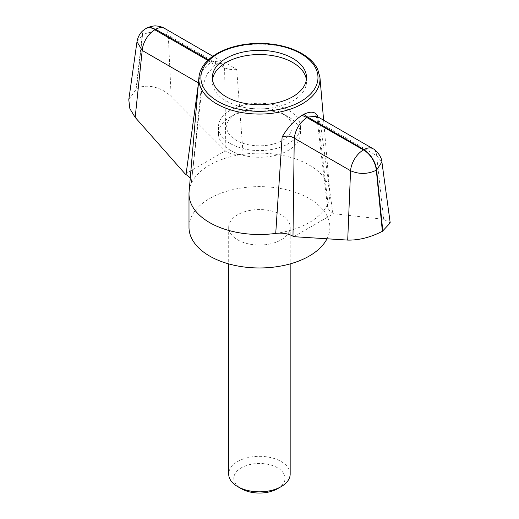 <?xml version="1.0" encoding="UTF-8"?>
<svg xmlns="http://www.w3.org/2000/svg" width="519" height="519" viewBox="0 0 519 519"><rect width="100%" height="100%" fill="white"/><g stroke="black" fill="none" stroke-linecap="round" stroke-linejoin="round"><path stroke-width="0.39" stroke-dasharray="2.6 1.95" d="M317.842 116.399L327.956 203.247A70.435 40.664 0 0 0 329.87 193.84A70.435 40.664 0 0 0 329.786 191.822A70.435 40.664 0 0 0 243.132 154.273L236.748 69.578L225.901 62.741L216.851 64.077L211.973 61.813L220.938 60.924L224.604 67.879L225.882 151.464C230.793 154.124 236.547 155.064 243.132 154.273A70.435 40.664 0 0 0 190.908 184.427A70.435 40.664 0 0 0 189.085 191.822M207.801 60.36L215.074 65.102A61.489 35.5 180 0 1 216.851 64.077M215.074 65.102L207.12 74.133L201.022 90.202L191.375 182.597L190.252 178.251M275.732 233.401A70.435 40.664 0 0 0 327.956 203.247L327.463 205.926L328.144 208.599L329.98 211.077L333.633 213.672L383.697 219.323L390.217 222.93M293.786 236.677L333.633 213.672M332.835 213.212L320.353 123.159L316.687 116.204M383.697 219.323L376.664 155.674A17.931 10.354 120 0 0 373.005 148.713M327.002 238.785A70.435 40.664 0 0 0 329.87 227.303A70.435 40.664 0 0 0 259.435 186.632A70.435 40.664 0 0 0 188.994 227.303M237.702 239.849A30.738 17.743 0 0 0 271.197 243.696A30.738 17.743 0 0 0 290.173 227.303A30.738 17.743 0 0 0 259.435 209.553A30.738 17.743 0 0 0 228.697 227.303A30.738 17.743 0 0 0 237.702 239.849M164.627 28.409A17.931 10.354 -60 0 1 168.292 35.37L171.153 96.612L225.882 151.464M185.238 174.008L225.084 151.003M128.783 99.726L136.497 88.84C146.073 83.085 162.376 87.348 171.153 96.612M146.014 28.493A17.931 10.354 -120 0 0 142.537 34.89C151.094 30.835 159.683 30.997 168.292 35.37L224.604 67.879C228.139 69.332 232.188 69.903 236.748 69.578M201.022 90.202L201.82 87.873L198.453 82.904M198.342 84.117L198.518 82.943C199.75 74.029 203.961 67.146 211.149 62.286M317.583 116.717L317.038 118.806L320.353 123.159L376.664 155.674L381.9 161.954M136.984 41.728L142.537 34.89L136.497 88.84M136.049 89.099L142.251 35.052A17.931 10.354 -120 0 1 145.865 28.577M212.505 79.628A47.073 27.176 0 0 0 212.362 81.723A47.073 27.176 0 0 0 241.419 106.83A47.073 27.176 0 0 0 292.716 100.939A47.073 27.176 0 0 0 306.502 81.723A47.073 27.176 0 0 0 306.366 79.628M277.548 488.716A25.613 14.785 0 0 0 277.548 467.807A25.613 14.785 0 0 0 241.322 467.807A25.613 14.785 0 0 0 241.322 488.716M290.173 474.081A30.738 17.743 0 0 0 259.435 456.331A30.738 17.743 0 0 0 228.697 474.081M230.455 150.335A40.982 23.66 180 0 1 218.454 133.61A40.982 23.66 180 0 1 230.455 116.879A40.982 23.66 180 0 1 288.415 116.879L288.415 116.879A40.982 23.66 180 0 1 300.417 133.61A40.982 23.66 180 0 1 275.115 155.466A40.982 23.66 180 0 1 230.455 150.335M230.455 143.646A40.982 23.66 0 0 0 275.115 148.771A40.982 23.66 0 0 0 300.417 126.915A40.982 23.66 0 0 0 259.435 103.255A40.982 23.66 0 0 0 218.454 126.915A40.982 23.66 0 0 0 230.455 143.646M282.615 113.531L282.615 113.531A32.788 18.931 180 0 1 282.615 140.299A32.788 18.931 180 0 1 236.249 140.299A32.788 18.931 180 0 1 236.249 113.531A32.788 18.931 180 0 1 282.615 113.531L288.415 116.879L282.615 113.531M319.944 77.363A60.58 34.974 0 0 0 302.272 54.365A60.58 34.974 0 0 0 245.416 45.069A60.58 34.974 0 0 0 198.926 77.363M211.973 61.813L208.437 59.763M323.622 120.207L329.786 191.822M329.87 193.84L329.87 227.303M202.112 86.491L191.375 182.597M315.753 115.555L317.038 118.806L327.495 206.406M225.901 62.734L220.938 60.924L212.816 56.234M212.362 77.539L212.362 81.723M306.502 77.539L306.502 81.723M228.697 227.303L228.697 263.892M290.173 227.303L290.173 263.892M218.454 126.915L218.454 133.61M300.417 126.915L300.417 133.61M236.249 113.531L230.455 116.879"/><path stroke-width="0.78" d="M323.622 120.207L319.944 77.363A60.58 34.974 0 0 1 283.997 111.066A60.58 34.974 0 0 1 216.598 103.826A60.58 34.974 0 0 1 198.926 77.363L189.085 191.822A70.435 40.664 0 0 0 188.994 193.84A70.435 40.664 0 0 0 209.624 222.593A70.435 40.664 0 0 0 275.732 233.401L282.122 137.022C287.409 127.875 294.039 120.629 302.019 115.302L306.891 117.566L363.748 150.082L364.033 149.602L307.722 117.086L303.79 114.277A61.489 35.5 180 0 1 302.019 115.302M303.79 114.277C310.862 110.917 315.546 111.624 317.842 116.399L317.907 116.905M382.814 231.052L376.619 170.037L381.9 161.954L390.217 222.93L382.367 231.312L376.333 170.2C367.77 174.287 359.187 174.462 350.572 170.732L347.711 240.096L293.786 236.677L292.988 236.216C288.071 233.55 282.323 232.609 275.732 233.401M363.203 150.082A17.931 10.354 -60 0 0 350.572 170.732L294.26 138.223L292.988 236.216M382.367 231.312C370.417 237.41 358.869 240.336 347.711 240.096M188.994 193.84L188.994 227.303A70.435 40.664 0 0 0 209.624 256.055A70.435 40.664 0 0 0 327.002 238.785M190.252 178.251L188.89 176.596L185.238 174.008L135.174 117.385L129.88 108.718L128.783 99.726L136.984 41.728C138.554 33.476 142.913 30.511 145.372 28.876L145.865 28.577A17.931 10.354 -120 0 0 145.865 28.577A17.931 10.354 -120 0 1 154.831 29.466L154.831 29.778A17.931 10.354 120 0 0 142.206 50.434L136.984 41.728M292.716 96.755A47.073 27.176 0 0 0 306.502 77.539A47.073 27.176 0 0 0 259.435 50.362A47.073 27.176 0 0 0 212.362 77.539A47.073 27.176 0 0 0 241.419 102.645A47.073 27.176 0 0 0 292.716 96.755M186.036 174.468L198.342 84.117M208.437 59.763L155.661 29.298A17.931 10.354 -60 0 1 164.62 28.409A17.931 10.354 -60 0 1 164.627 28.409L164.497 28.337M306.891 117.566C299.71 122.419 295.499 129.309 294.26 138.223C290.724 135.861 286.676 135.465 282.122 137.022M364.033 149.602A17.931 10.354 120 0 1 372.999 148.713A17.931 10.354 120 0 0 372.999 148.713L316.687 116.204L307.722 117.086M135.174 117.385L142.206 50.434L198.453 82.904M306.366 79.628A47.073 27.176 0 0 0 259.435 54.547A47.073 27.176 0 0 0 212.505 79.628M228.697 263.892L228.697 474.081A30.738 17.743 0 0 0 237.702 486.627L241.322 488.716A25.613 14.785 0 0 0 277.548 488.716L281.168 486.627A30.738 17.743 0 0 0 290.173 474.081L290.173 263.892M241.322 488.716L237.702 486.627A30.738 17.743 0 0 0 281.168 486.627M363.748 150.082A17.931 10.354 -120 0 1 376.333 170.2L376.619 170.037A17.931 10.354 -120 0 0 364.033 149.913M300.825 53.639A58.537 33.793 180 0 1 274.583 110.184A58.537 33.793 180 0 1 202.89 68.793A58.537 33.793 180 0 1 300.825 53.639M154.831 29.778L207.801 60.36M154.831 29.466L155.116 29.298A17.931 10.354 -120 0 0 146.157 28.409L146.157 28.409A17.931 10.354 -120 0 0 146.014 28.493M155.661 29.298L155.116 29.298M212.816 56.234L164.627 28.409M373.005 148.713L373.375 148.94C373.907 148.629 381.51 155.025 381.9 161.954M316.687 116.204L315.993 115.86M164.257 28.201C161.857 26.858 159.035 26.106 155.797 25.956C154.753 25.373 146.254 27.65 146.643 28.136L145.871 28.577M319.944 77.363L317.673 69.261C314.683 63.175 309.408 57.933 301.85 53.541C290.672 47.248 277.347 43.868 261.874 43.395C246.116 43.135 232.188 45.97 220.088 51.887C207.172 58.563 200.113 67.055 198.926 77.363"/></g></svg>
